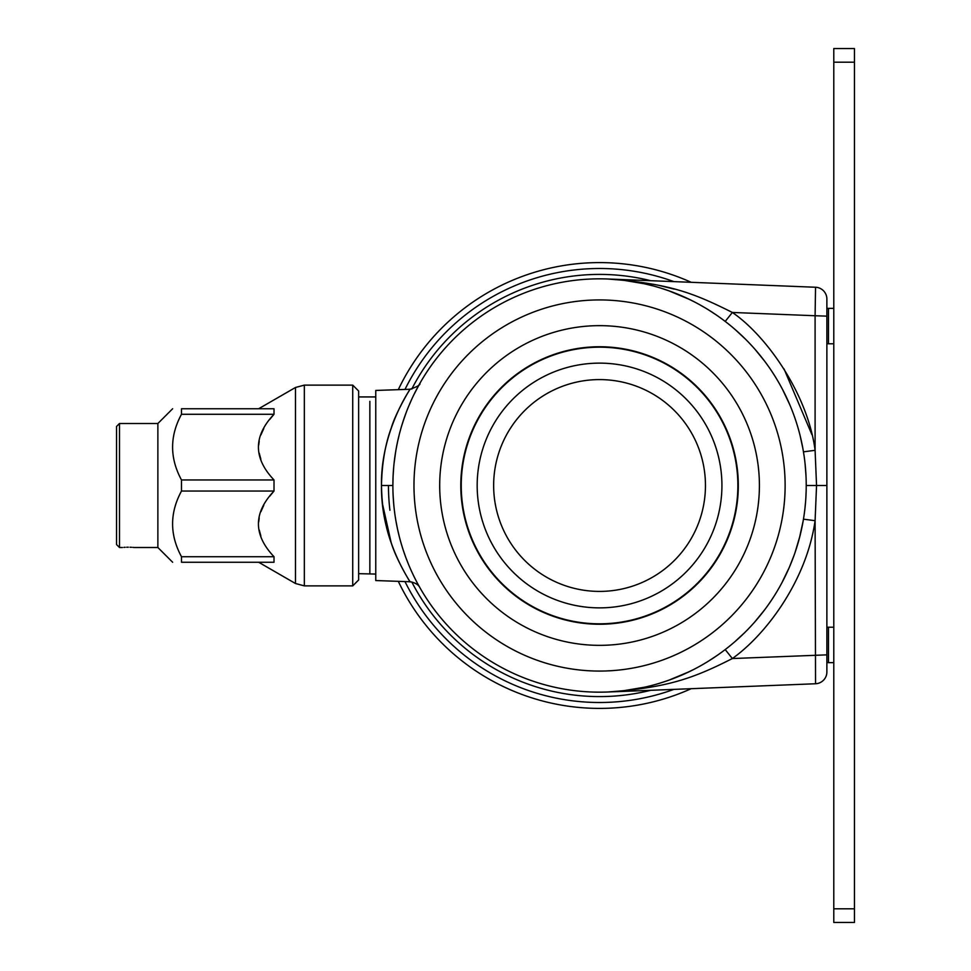 <?xml version="1.0" encoding="UTF-8"?>
<svg xmlns="http://www.w3.org/2000/svg" width="971" height="971" viewBox="0 0 971 971"><rect width="100%" height="100%" fill="white"/><g stroke="black" fill="none" stroke-linecap="round" stroke-linejoin="round"><path stroke-width="1.46" d="M393.097 476.227L393.68 467.439M394.602 458.907L395.84 450.665M396.18 448.736L397.394 442.558M401.339 426.985L403.548 419.994M404.385 417.53L405.963 413.161M408.682 406.242L411.68 399.384M417.542 387.611L419.338 384.322M419.387 384.237L419.824 383.472M418.537 385.766L418.064 386.64M414.204 576.92L415.309 579.129M417.239 582.831L419.205 586.435M418.137 584.506L417.7 583.692M407.844 562.682L406.266 558.665M405.575 556.82L403.426 550.666M402.188 546.807L401.29 543.845M399.263 536.441L397.77 530.166M397.467 528.807L395.962 521.002M394.712 512.906L394.566 511.79M393.765 504.507L393.134 495.538M392.879 485.5A206.665 206.665 0 0 1 599.544 278.835A206.665 206.665 0 0 1 806.221 485.5A206.665 206.665 0 0 1 599.544 692.165A206.665 206.665 0 0 1 392.879 485.5A206.665 206.665 0 0 1 599.544 278.835A206.665 206.665 0 0 1 806.221 485.5A206.665 206.665 0 0 1 599.544 692.165A206.665 206.665 0 0 1 392.879 485.5L381.482 485.5C380.753 446.514 396.666 410.211 409.337 390.415C413.962 382.635 396.192 410.915 391.289 427.895C385.171 444.475 381.906 463.677 381.482 485.5C381.846 507.202 385.171 526.585 391.471 543.626C396.908 561.092 412.141 585.452 409.944 581.544C401.023 567.404 380.899 531.38 381.482 485.5L381.761 495.198M382.465 503.815L391.204 542.85M409.92 581.495L410.078 581.75C415.309 582.758 418.586 584.748 419.933 587.722M419.193 384.589L419.909 383.339C420.577 384.771 417.312 386.737 410.078 389.25L375.765 390.451L375.765 580.549L410.078 581.75M375.765 574.067L358.639 573.667M410.078 389.25L406.497 395.088M411.765 581.932A211.095 211.095 0 0 0 650.728 690.296M411.765 389.068A211.095 211.095 0 0 1 650.728 280.704M389.917 510.261A211.095 211.095 0 0 1 388.461 485.5A211.095 211.095 0 0 0 389.917 510.261M691.194 688.694A222.905 222.905 0 0 1 398.304 581.338M398.304 389.662A222.905 222.905 0 0 1 691.194 282.306M795.747 420.552L795.455 419.678M735.302 329.667L745.158 338.843M806.221 485.342L806.209 486.07M805.918 474.37L805.542 468.799M805.966 495.683L805.918 496.545M805.384 504.034L805.105 506.898M799.946 536.016L795.213 552.014M794.096 555.242L789.824 566.178M786.34 573.922L782.153 582.272M773.79 596.631L772.588 598.5M764.578 609.909L754.904 621.792M745.024 632.291L743.313 633.966M717.193 655.413L709.898 660.244M706.779 662.173L702.798 664.528M673.097 678.632L665.766 681.266M663.654 681.97L657.889 683.766M631.866 689.628L629.39 690.005M631.296 689.713L635.083 689.082M642.377 687.674L643.02 687.541M647.22 686.594L652.658 685.223M661.834 682.552L669.905 679.821M674.117 678.244L677.734 676.811M685.708 673.352L693.682 669.48M701.463 665.293L705.189 663.132M709.012 660.802L716.719 655.741M735.059 641.54L744.866 632.449M754.601 622.132L764.201 610.407M771.338 600.394L773.462 597.141M781.934 582.685L789.18 567.659M789.435 567.076L794.084 555.278M795.152 552.22L799.922 536.138M804.304 513.55L804.85 509.18M804.983 507.991L805.517 502.395M805.906 496.739L806.136 491.168M805.129 464.296L805.966 475.462M755.037 349.354L764.735 361.297M773.596 374.066L774.069 374.794M782.553 389.48L789.799 404.761M800.225 436.1L802.871 448.468M631.866 281.372L635.774 282.039M642.863 283.423L652.925 285.85M661.906 288.472L669.869 291.166M676.229 293.582L677.697 294.177M685.696 297.648L693.658 301.508M701.426 305.683L705.468 308.038M716.586 315.174L714.62 313.827M705.067 307.807L701.123 305.525M693.258 301.301L692.602 300.974M633.59 281.663L631.538 281.323M599.544 346.744A138.756 138.756 0 0 0 460.788 485.5A138.756 138.756 0 0 0 599.544 624.256A138.756 138.756 0 0 0 738.312 485.5A138.756 138.756 0 0 0 599.544 346.744A138.756 138.756 0 0 0 460.788 485.5A138.756 138.756 0 0 0 599.544 624.256A138.756 138.756 0 0 0 738.312 485.5A138.756 138.756 0 0 0 599.544 346.744M599.544 623.892A138.392 138.392 0 0 1 461.164 485.5A138.392 138.392 0 0 1 599.544 347.108A138.392 138.392 0 0 1 737.936 485.5A138.392 138.392 0 0 1 599.544 623.892M674.214 289.115L660.183 285.68M633.383 281.105L607.749 278.993C668.91 283.496 692.602 292.574 732.365 312.456C766.762 335.966 807.884 394.469 815.094 450.313L815.082 450.265M811.902 434.62L784.046 368.919M632.789 689.98L607.749 692.007C667.805 687.686 693.343 678.304 732.365 658.544C766.301 634.379 806.61 580.391 815.094 520.687L816.55 485.5L806.221 485.5L826.879 485.5L826.879 627.217L833.786 627.217M803.454 451.831L815.094 450.313L816.55 485.694M607.749 692.007L815.543 683.754L815.094 520.687L803.454 519.169M833.786 662.647L826.879 662.647L826.879 644.926L826.879 671.956L826.879 654.855L732.365 658.544L725.203 649.575M826.879 654.855L826.879 299.044L826.879 326.074L826.879 308.353L833.786 308.353M816.55 485.5L826.879 485.5M725.203 321.425L732.365 312.456L815.094 315.745L815.543 287.246L607.749 278.993M815.543 287.246A11.81 11.81 180 0 1 826.879 299.044A11.81 11.81 0 0 0 815.543 287.246M815.543 683.754A11.81 11.81 0 0 0 826.879 671.956A11.81 11.81 0 0 1 815.543 683.754A11.81 11.81 0 0 0 826.879 671.956M369.854 401.363L369.854 573.667M461.237 485.5A138.319 138.319 0 0 1 599.544 347.181A138.319 138.319 0 0 1 737.863 485.5A138.319 138.319 0 0 1 599.544 623.819A138.319 138.319 0 0 1 461.237 485.5M477.174 485.5A122.37 122.37 0 0 1 599.544 363.13A122.37 122.37 0 0 1 721.926 485.5A122.37 122.37 0 0 1 599.544 607.87A122.37 122.37 0 0 1 477.174 485.5M493.644 485.5A105.912 105.912 0 0 0 599.544 591.412A105.912 105.912 0 0 0 705.456 485.5A105.912 105.912 0 0 0 599.544 379.588A105.912 105.912 0 0 0 493.644 485.5M269.792 496.145L274.016 491.035C253.237 512.931 253.237 534.827 274.016 556.723L274.016 562.258L181.492 562.258C169.634 562.258 169.634 562.258 181.492 562.258L181.492 556.723C169.634 534.827 169.634 512.931 181.492 491.035L181.492 479.965C169.634 458.057 169.634 436.161 181.492 414.277L181.492 408.742C169.634 408.742 169.634 408.742 181.492 408.742C169.634 408.742 169.634 408.742 181.492 408.742L274.016 408.742L274.016 414.277C253.237 436.173 253.237 458.069 274.016 479.965L181.492 479.965M172.644 562.258L157.872 547.498L157.872 423.502L119.494 423.502L119.494 547.498L122.443 547.498M128.354 547.219C120.744 547.523 120.744 547.523 128.354 547.219C135.964 547.523 135.964 547.523 128.354 547.219L126.679 547.243M133.719 547.45L132.796 547.377M131.546 547.304L130.005 547.243M125.162 547.304L123.912 547.377M119.494 423.502L116.544 426.451L116.544 544.549L119.494 547.498M260.859 459.198L259.245 453.226M258.747 445.009L259.208 441.174M260.896 434.923L263.772 428.551M269.792 419.387L274.016 414.277L181.492 414.277M181.492 491.035L274.016 491.035L274.016 479.965M352.728 385.123L352.728 585.877L358.639 579.978L358.639 391.022L352.728 385.123L304.336 385.123L304.336 585.877L352.728 585.877M260.859 535.968L259.245 529.984M258.747 521.767L259.208 517.931M260.896 511.681L263.772 505.321M274.016 556.723L181.492 556.723M833.786 908.807L833.786 922.45L854.456 922.45L854.456 908.807L833.786 908.807L833.786 62.193L854.456 62.193L854.456 908.807M854.456 62.193L854.456 48.55L833.786 48.55L833.786 62.193M828.481 627.217L828.481 662.647M826.879 343.783L833.786 343.783M828.481 308.353L828.481 343.783M673.862 689.386A216.994 216.994 0 0 1 404.98 581.568M404.98 389.432A216.994 216.994 0 0 1 673.862 281.614M599.544 299.93A185.57 185.57 0 0 1 785.126 485.5A185.57 185.57 0 0 1 599.544 671.07A185.57 185.57 0 0 1 413.974 485.5A185.57 185.57 0 0 1 599.544 299.93M439.693 485.5A159.851 159.851 0 0 1 599.544 325.649A159.851 159.851 0 0 1 759.407 485.5A159.851 159.851 0 0 1 599.544 645.351A159.851 159.851 0 0 1 439.693 485.5M815.094 450.313L815.094 315.745L826.879 316.145M258.674 408.742L295.475 387.49L295.475 583.51L304.336 585.877M393.255 497.965L393.17 496.315M375.765 396.933L358.639 396.933M392.879 485.184L393.073 476.7M394.129 462.912L395.67 451.673M397.782 440.761L399.263 434.535M402.856 422.082L406.194 412.529M410.879 401.169L411.279 400.27M414.071 394.347L419.181 384.625M644.113 283.702L644.829 283.86M790.964 407.589L791.219 408.196M801.233 440.421L801.888 443.419M788.246 569.783L788.634 568.921M799.497 537.74L803.102 521.257M716.295 656.032L709.073 660.753M689.349 671.641L668.825 680.21M644.853 687.14L622.787 690.854M802.082 444.378L801.548 441.829M743.422 337.131L741.88 335.65M736.358 330.601L734.428 328.926M622.799 280.146L644.853 283.86M668.825 290.79L689.337 299.359M709.024 310.21L716.185 314.895M157.872 547.498L134.253 547.498M157.872 423.502L172.644 408.742M295.475 387.49L304.336 385.123M258.674 562.258L295.475 583.51"/></g></svg>
